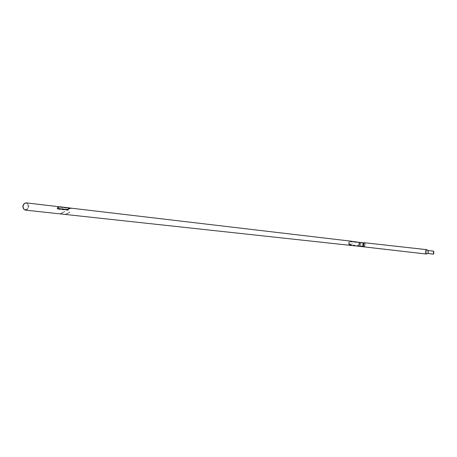 <?xml version="1.0" encoding="UTF-8"?>
<svg xmlns="http://www.w3.org/2000/svg" width="457" height="457" viewBox="0 0 457 457"><rect width="100%" height="100%" fill="white"/><g stroke="black" fill="none" stroke-linecap="round" stroke-linejoin="round"><path stroke-width="0.34" stroke-dasharray="2.29 1.71" d="M359.933 244.015L359.876 244.409L359.933 244.015M359.87 244.004L359.819 244.398L359.87 244.004M364.475 242.724C365.337 243.712 365.309 245.032 364.4 246.689L364.006 246.871M359.962 246.272L360.059 246.186C360.99 244.484 361.001 243.164 360.093 242.233L360.093 242.233C361.001 243.164 360.99 244.484 360.059 246.186L359.625 246.374M359.67 242.541L360.076 242.376C360.921 243.244 360.916 244.472 360.047 246.06L359.636 246.232C358.791 245.358 358.802 244.129 359.67 242.541L360.076 242.376C360.921 243.244 360.91 244.472 360.047 246.06L359.636 246.232C358.791 245.358 358.802 244.129 359.67 242.541M364.018 243.027L364.418 242.856C365.257 243.73 365.246 244.963 364.383 246.557L363.978 246.729C363.138 245.855 363.149 244.621 364.018 243.027M352.033 243.455L352.164 243.735L352.33 243.404L352.016 243.587M352.153 243.33L352.101 243.718L352.153 243.33M350.896 241.513L351.262 241.547L350.873 241.393M58.525 207.118L58.862 207.078M24.512 203.428L24.895 203.251C28.014 201.96 29.448 208.163 26.369 209.546L23.861 209.186M24.689 203.445L24.941 203.336C27.974 202.085 29.368 208.124 26.369 209.466L24.261 209.375C22.422 207.301 22.57 205.324 24.689 203.445M26.352 202.879C29.357 204.685 29.534 207.021 26.872 209.877L25.529 210.134M25.032 203.216L26.34 202.977C29.277 204.725 29.454 206.998 26.86 209.786L25.541 210.037L24.558 209.683C22.559 207.427 22.719 205.267 25.032 203.216M68.184 208.581L69.533 207.969L60.804 206.941L58.742 207.467L58.485 207.895L58.799 208.295L66.825 209.255L69.567 208.078L60.747 207.038L59.244 207.238L58.513 207.998L58.827 208.403L66.853 209.369L68.213 208.678M70.944 208.283L71.275 208.626L70.944 208.283L60.096 207.175L70.898 208.449M60.096 207.175L71.326 208.461M60.53 207.187L60.147 207.01M60.478 207.352L71.275 208.626M64.248 211.482L64.717 211.534L61.044 213.499L64.717 211.534M64.751 211.66L61.044 213.499M61.078 213.625L60.575 213.442M60.61 213.573L64.283 211.608M68.659 208.289L69.024 208.198M68.333 209.323L67.573 209.82L57.508 208.609L57.314 207.821M60.467 206.975L70.801 208.152L59.513 206.747L57.348 207.844M60.478 206.93L70.629 208.186M62.529 212.551L62.82 212.459L62.529 212.551M359.939 244.461L360.047 244.004L359.939 244.461M351.25 241.804L350.879 241.924L351.25 241.804M57.262 208.529L57.159 209.095L57.262 208.529L68.156 209.774L57.371 208.603M68.27 209.854L68.059 210.351L57.051 209.02M67.944 210.271L68.156 209.774M68.059 210.351L57.159 209.095M69.418 212.071L69.892 212.122L66.225 214.105L69.892 212.122M69.927 212.248L66.225 214.105M66.254 214.23L65.751 214.047M65.785 214.173L69.453 212.197M67.705 213.151L67.996 213.053L67.705 213.151M352.198 243.392L352.364 243.73L352.198 243.392M352.176 243.358L352.37 243.758L352.176 243.358M351.947 243.301L352.136 243.707L351.947 243.301M361.373 242.433L361.687 242.598L361.373 242.433M361.196 242.867L361.498 243.113L361.196 242.867M360.716 246.5L361.007 246.254L360.899 246.529M360.967 245.866L360.67 245.946L360.967 245.866M360.83 246.186L360.807 246.494M426.09 249.968L426.45 249.785C427.181 250.682 427.146 251.973 426.352 253.658L425.958 253.841C425.256 252.887 425.301 251.596 426.09 249.968M351.559 244.666L349.297 244.346L351.422 244.592L349.297 244.346L349.188 244.655L351.696 244.832L349.297 244.346M349.194 244.455L351.673 244.592L349.394 244.267L349.314 241.627L348.999 241.753C348.325 242.958 348.32 243.889 348.982 244.558L349.268 244.227L351.502 244.501L349.234 244.289M349.445 244.255L351.741 244.706L349.159 244.524M364.446 246.557C365.303 244.969 365.314 243.741 364.48 242.878L364.08 243.044C363.229 244.586 363.206 245.809 364.012 246.723L364.446 246.557M349.434 244.426C350.056 243.055 350.022 242.073 349.331 241.479L348.982 241.622C348.245 242.941 348.24 243.969 348.965 244.701L349.188 244.655M363.966 246.871L364.4 246.683C365.32 244.975 365.332 243.655 364.435 242.718M426.472 253.744L426.895 249.99M351.41 244.449L349.268 244.227M349.285 244.209L351.57 244.495M349.394 244.267L351.513 244.478L349.411 244.278M58.662 206.901L58.953 206.827M68.807 208.084L69.104 208.015M69.236 208.729L68.938 208.341M59.084 207.529L58.936 207.015M62.82 212.459L62.483 212.516M428.089 250.836L428.026 253.355L428.089 250.836M428.003 253.515L428.34 250.556M349.388 244.438L351.422 244.592L349.405 244.444M351.313 244.895L349.228 244.581M351.393 244.466L351.273 244.775M363.189 243.341C362.527 244.564 362.515 245.512 363.161 246.18L363.469 246.049C364.132 244.826 364.143 243.878 363.498 243.215L363.189 243.341M363.486 246.18C364.212 244.838 364.223 243.798 363.515 243.067L363.172 243.21C362.441 244.552 362.435 245.592 363.144 246.329L363.486 246.18M364.418 242.856L69.567 208.078M363.978 246.729L25.541 210.037M24.198 209.449L24.507 209.769M24.941 203.336L25.301 203.102M60.747 207.038L26.34 202.977M351.267 241.193L350.953 241.159M70.144 208.044L69.533 207.969M60.804 206.941L59.09 206.741M24.261 209.375L24.558 209.683M24.895 203.251L25.272 203.005M58.976 207.084L58.913 207.592M69.058 208.786L68.91 208.272M62.849 212.991L62.752 212.476L62.678 212.991M350.896 241.873L350.822 241.222M351.336 241.913L351.279 241.433M350.902 244.798L350.725 245.232M350.468 244.729L350.291 245.163M68.053 213.556L67.944 213.196M67.996 213.053L67.659 213.111M67.927 213.076L67.853 213.59M361.51 243.033L361.687 242.598M361.07 242.975L361.247 242.541M361.11 245.986L361.161 246.472M360.67 245.946L360.722 246.432M425.958 253.841L428.026 253.355L433.447 253.978M433.75 251.321L428.323 250.716L426.415 249.785M348.982 244.558L363.161 246.18L364.012 246.723M364.446 242.873L363.498 243.215L349.314 241.627M349.331 241.479L363.515 243.067L364.395 242.718M348.965 244.701L363.144 246.329L363.926 246.86M364.046 246.729L425.987 253.846M364.48 242.878L426.45 249.785M364.075 243.055L364.412 242.93C365.126 242.73 365.097 243.929 364.326 246.529L363.989 246.66C363.281 246.849 363.309 245.649 364.075 243.055M364.155 246.489C365 245.512 365.086 244.369 364.4 243.061L364.246 243.101C363.366 244.461 363.281 245.603 363.995 246.529L364.155 246.489"/><path stroke-width="0.69" d="M364.006 246.871L363.966 246.871C363.064 245.935 363.075 244.609 364.001 242.901L364.475 242.724M359.962 246.272L359.625 246.374C358.716 245.438 358.728 244.118 359.659 242.416L351.267 241.193M23.861 209.186C22.364 207.072 22.582 205.153 24.512 203.428M25.529 210.134L24.507 209.769C22.45 207.449 22.61 205.233 24.992 203.125L26.352 202.879M359.659 242.416L364.001 242.901C363.087 244.552 363.064 245.872 363.926 246.86L359.625 246.374C358.716 245.438 358.728 244.118 359.659 242.416M59.513 206.747L57.314 207.821L57.508 208.609M70.555 208.095L67.539 209.797L57.479 208.581M70.624 208.055L68.299 209.295M359.705 244.369L359.796 243.987L359.705 244.369M359.71 244.409L359.819 243.952L359.71 244.409M361.041 246.534L360.716 246.5M433.516 251.441L433.447 253.978L433.516 251.441M426.895 249.99L426.135 249.83C425.284 251.584 425.238 252.972 425.993 254.001L426.472 253.744M433.687 254.001L433.767 251.161L433.687 254.001M426.484 249.631L428.34 250.556L428.003 253.515L433.43 254.138M359.625 246.374L25.512 210.134M350.953 241.159L70.144 208.044M59.09 206.741L26.335 202.879M59.501 206.741L70.561 208.044M425.993 254.001L428.003 253.515M428.34 250.556L433.767 251.161M364.435 242.718L426.524 249.631M363.966 246.871L426.027 254.012"/></g></svg>
